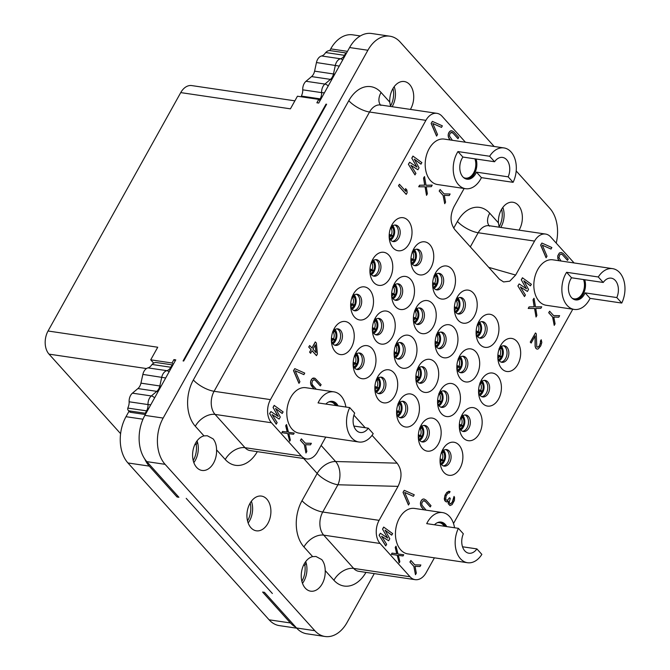 <?xml version="1.0" encoding="UTF-8"?>
<svg xmlns="http://www.w3.org/2000/svg" width="670" height="670" viewBox="0 0 670 670"><rect width="100%" height="100%" fill="white"/><g stroke="black" fill="none" stroke-linecap="round" stroke-linejoin="round"><path stroke-width="1" d="M390.451 106.162A17.546 11.851 98.4 0 0 390.602 105.894A17.546 11.851 98.4 0 0 392.997 88.474M499.108 226.887A17.546 11.851 98.4 0 0 499.251 226.628A17.546 11.851 98.4 0 0 501.646 209.199M301.333 96.807A4.179 2.688 -42 0 1 301.441 96.095L301.818 94.998A8.358 5.645 98.4 0 0 302.731 89.83A8.358 5.645 -81.6 0 1 306.006 81.279L311.575 76.589A8.358 5.645 98.4 0 0 314.59 71.146L316.449 62.536A8.358 5.645 -81.6 0 1 321.6 55.97A8.358 5.645 98.4 0 0 324.984 53.491L325.729 52.553A4.179 2.688 -42 0 1 329.975 50.585L345.821 52.93A5.017 1.801 29.1 0 1 346.524 53.072M329.782 50.568L330.72 48.877A33.416 22.579 -81.6 0 1 352.722 34.832L360.309 35.954M319.992 100.743L318.769 99.386L297.438 96.229L290.428 108.833L180.741 92.602A16.708 11.29 -81.6 0 1 191.746 85.584L294.875 100.835M175.163 360.946L173.94 359.581L175.766 359.857L144.871 415.366A33.416 22.579 98.4 0 0 146.814 461.63L178.898 497.274L177.073 497.006L177.676 495.917M173.94 359.581L172.048 362.989L173.27 364.346M120.6 433.666L49.027 354.137A16.708 11.29 -81.6 0 1 48.047 331.005L157.735 347.236L150.717 359.832L172.048 362.989M48.047 331.005L180.741 92.602M318.769 99.386L316.868 102.786L318.702 103.063L349.598 47.545L367.88 50.25L163.153 418.072A33.416 22.579 98.4 0 0 165.096 464.327L314.808 630.688A33.416 22.579 98.4 0 0 325.084 636.5A33.416 22.579 98.4 0 0 347.085 622.455L374.27 573.612M326.014 104.143L326.617 104.235L183.689 361.029L183.077 360.937L326.014 104.143L326.416 104.595M295.822 627.187A33.416 22.579 -81.6 0 1 290.428 622.958L262.623 592.062L264.449 592.339L296.534 627.983A33.416 22.579 98.4 0 0 306.81 633.795L325.084 636.5M494.159 146.47L400.149 42.017A33.416 22.579 98.4 0 0 389.881 36.205L371.599 33.5A33.416 22.579 98.4 0 0 349.598 47.545M305.704 561.594A17.546 11.851 -81.6 0 1 302.488 583.336M251.376 501.227A17.546 11.851 -81.6 0 1 248.16 522.969M197.055 440.86A17.546 11.851 -81.6 0 1 193.839 462.61M502.843 207.39A17.546 11.851 -81.6 0 1 500.775 227.431M394.195 86.665A17.546 11.851 -81.6 0 1 392.126 106.706M556.234 243.118A33.416 22.579 98.4 0 0 549.869 208.37L516.202 170.967M389.881 36.205A33.416 22.579 98.4 0 0 367.88 50.25M325.21 570.58A17.546 11.851 -81.6 0 1 310.671 591.174A17.546 11.851 -81.6 0 1 305.277 588.118A17.546 11.851 -81.6 0 1 301.91 569.977A17.546 11.851 -81.6 0 1 312.639 556.611L315.972 556.485L321.759 559.592C324.004 562.381 325.159 566.041 325.21 570.58L333.894 580.237A33.416 22.579 -81.6 0 0 365.954 572.381M499.2 227.197L498.405 222.85A17.546 11.851 -81.6 0 1 512.944 202.265A17.546 11.851 -81.6 0 1 518.337 205.313A17.546 11.851 -81.6 0 1 519.049 230.137M390.551 106.471L389.756 102.125A17.546 11.851 -81.6 0 1 404.295 81.531A17.546 11.851 -81.6 0 1 409.688 84.588A17.546 11.851 -81.6 0 1 410.4 109.411M196.62 467.392A17.546 11.851 -81.6 0 1 193.261 449.252A17.546 11.851 -81.6 0 1 203.982 435.885L207.323 435.76L213.11 438.867C215.355 441.647 216.502 445.316 216.561 449.855A17.546 11.851 -81.6 0 1 202.013 470.441A17.546 11.851 -81.6 0 1 196.62 467.392M266.869 499.15A17.546 11.851 -81.6 0 1 269.608 519.501A17.546 11.851 -81.6 0 1 256.342 530.808A17.546 11.851 -81.6 0 1 250.948 527.759A17.546 11.851 -81.6 0 1 248.21 507.399A17.546 11.851 -81.6 0 1 261.476 496.093A17.546 11.851 -81.6 0 1 266.869 499.15M177.073 497.006L149.268 466.111A33.416 22.579 -81.6 0 1 144.754 458.967M193.211 460.533A17.546 11.851 98.4 0 0 193.463 460.097A17.546 11.851 98.4 0 0 196.218 444.562L197.499 442.259M301.86 581.259A17.546 11.851 98.4 0 0 302.111 580.823A17.546 11.851 98.4 0 0 304.875 565.287L306.073 563.135A16.708 11.29 98.4 0 0 305.528 561.829M306.525 564.559A16.708 11.29 98.4 0 0 306.073 563.135M247.532 520.892A17.546 11.851 98.4 0 0 247.783 520.456A17.546 11.851 98.4 0 0 250.178 503.036M296.709 628.184L279.373 625.621A33.416 22.579 -81.6 0 1 269.097 619.809L127.936 462.953A33.416 22.579 -81.6 0 1 125.993 416.698L129.042 411.229M150.717 359.832L153.69 363.132M418.993 307.932A8.358 5.645 98.4 0 1 420.668 309.138A8.358 5.645 -81.6 0 1 422.167 318.183A8.358 5.645 -81.6 0 1 416.581 324.238M414.764 310.905A8.358 5.645 98.4 0 1 419.931 307.949A8.358 5.645 98.4 0 1 422.494 309.406A8.358 5.645 -81.6 0 1 423.8 319.096A8.358 5.645 -81.6 0 1 417.485 324.481A8.358 5.645 -81.6 0 1 414.914 323.032A8.358 5.645 98.4 0 1 413.39 320.159M432.376 303.493A16.708 11.29 98.4 0 0 415.542 308.987A16.708 11.29 98.4 0 0 413.583 322.22A16.708 11.29 98.4 0 0 417.217 330.746A16.708 11.29 98.4 0 0 433.356 326.625A16.708 11.29 98.4 0 0 432.376 303.493M574.081 262.95L550.69 236.962A16.708 11.29 98.4 0 0 545.556 234.056A16.708 11.29 98.4 0 0 534.551 241.083L515.64 275.06L509.728 281.191L503.589 281.936L499.46 279.256L454.972 229.818C450.089 223.252 449.779 215.514 454.042 206.611L464.134 188.479M358.576 571.284L358.802 571.317A16.708 11.29 -81.6 0 1 353.659 568.411L323.719 535.146A16.708 11.29 -81.6 0 1 322.747 512.014L337.915 484.77A16.708 10.586 91.5 0 0 335.603 461.521L397.092 463.163C401.975 469.737 402.285 477.467 398.022 486.37L379.111 520.347A16.708 11.29 98.4 0 0 380.083 543.479L410.023 576.753A16.708 11.29 98.4 0 0 415.166 579.659A16.708 11.29 98.4 0 0 426.162 572.632L434.403 557.825M453.506 523.513L572.783 309.213M397.092 463.163L372.051 435.341M365.2 427.728L353.919 415.182M465.424 142.224L442.041 116.237A16.708 11.29 98.4 0 0 436.899 113.331A16.708 11.29 98.4 0 0 425.902 120.349L270.462 399.622A16.708 11.29 98.4 0 0 271.434 422.753L301.374 456.027A16.708 11.29 98.4 0 0 306.517 458.933A16.708 11.29 98.4 0 0 317.513 451.907L325.754 437.1M350.402 324.414A16.708 11.29 98.4 0 0 333.568 329.9A16.708 11.29 98.4 0 0 331.608 343.141A16.708 11.29 98.4 0 0 335.234 351.658A16.708 11.29 98.4 0 0 351.373 347.537A16.708 11.29 98.4 0 0 350.402 324.414M369.664 289.809A16.708 11.29 98.4 0 0 352.822 295.294A16.708 11.29 98.4 0 0 350.862 308.535A16.708 11.29 98.4 0 0 354.497 317.052A16.708 11.29 98.4 0 0 370.636 312.94A16.708 11.29 98.4 0 0 369.664 289.809M388.918 255.203A16.708 11.29 98.4 0 0 372.084 260.697A16.708 11.29 98.4 0 0 370.125 273.93A16.708 11.29 98.4 0 0 373.751 282.447A16.708 11.29 98.4 0 0 389.89 278.335A16.708 11.29 98.4 0 0 388.918 255.203M408.181 220.606A16.708 11.29 98.4 0 0 391.347 226.091A16.708 11.29 98.4 0 0 389.387 239.332A16.708 11.29 98.4 0 0 393.014 247.85A16.708 11.29 98.4 0 0 409.152 243.729A16.708 11.29 98.4 0 0 408.181 220.606M372.135 348.559A16.708 11.29 98.4 0 0 355.293 354.045A16.708 11.29 98.4 0 0 353.333 367.286A16.708 11.29 98.4 0 0 356.968 375.803A16.708 11.29 98.4 0 0 373.106 371.683A16.708 11.29 98.4 0 0 372.135 348.559M391.389 313.954A16.708 11.29 98.4 0 0 374.555 319.439A16.708 11.29 98.4 0 0 372.595 332.68A16.708 11.29 98.4 0 0 376.222 341.197A16.708 11.29 98.4 0 0 392.36 337.085A16.708 11.29 98.4 0 0 391.389 313.954M410.651 279.348A16.708 11.29 98.4 0 0 393.818 284.842A16.708 11.29 98.4 0 0 391.858 298.075A16.708 11.29 98.4 0 0 395.484 306.6A16.708 11.29 98.4 0 0 411.623 302.48A16.708 11.29 98.4 0 0 410.651 279.348M429.906 244.751A16.708 11.29 98.4 0 0 413.072 250.237A16.708 11.29 98.4 0 0 411.112 263.478A16.708 11.29 98.4 0 0 414.747 271.995A16.708 11.29 98.4 0 0 430.885 267.874A16.708 11.29 98.4 0 0 429.906 244.751M393.859 372.704A16.708 11.29 98.4 0 0 377.026 378.19A16.708 11.29 98.4 0 0 375.066 391.431A16.708 11.29 98.4 0 0 378.692 399.948A16.708 11.29 98.4 0 0 394.831 395.828A16.708 11.29 98.4 0 0 393.859 372.704M413.122 338.099A16.708 11.29 98.4 0 0 396.288 343.593A16.708 11.29 98.4 0 0 394.328 356.825A16.708 11.29 98.4 0 0 397.955 365.343A16.708 11.29 98.4 0 0 414.094 361.231A16.708 11.29 98.4 0 0 413.122 338.099M451.639 268.896A16.708 11.29 98.4 0 0 434.805 274.382A16.708 11.29 98.4 0 0 432.845 287.623A16.708 11.29 98.4 0 0 436.471 296.14A16.708 11.29 98.4 0 0 452.61 292.019A16.708 11.29 98.4 0 0 451.639 268.896M415.593 396.849A16.708 11.29 98.4 0 0 398.759 402.335A16.708 11.29 98.4 0 0 396.799 415.576A16.708 11.29 98.4 0 0 400.425 424.093A16.708 11.29 98.4 0 0 416.564 419.973A16.708 11.29 98.4 0 0 415.593 396.849M434.847 362.244A16.708 11.29 98.4 0 0 418.013 367.738A16.708 11.29 98.4 0 0 416.053 380.97A16.708 11.29 98.4 0 0 419.688 389.488A16.708 11.29 98.4 0 0 435.827 385.376A16.708 11.29 98.4 0 0 434.847 362.244M454.109 327.638A16.708 11.29 98.4 0 0 437.276 333.132A16.708 11.29 98.4 0 0 435.316 346.373A16.708 11.29 98.4 0 0 438.942 354.891A16.708 11.29 98.4 0 0 455.081 350.77A16.708 11.29 98.4 0 0 454.109 327.638M473.372 293.041A16.708 11.29 98.4 0 0 456.53 298.527A16.708 11.29 98.4 0 0 454.578 311.768A16.708 11.29 98.4 0 0 458.205 320.285A16.708 11.29 98.4 0 0 474.343 316.165A16.708 11.29 98.4 0 0 473.372 293.041M437.317 420.995A16.708 11.29 98.4 0 0 420.484 426.48A16.708 11.29 98.4 0 0 418.524 439.721A16.708 11.29 98.4 0 0 422.159 448.238A16.708 11.29 98.4 0 0 438.297 444.118A16.708 11.29 98.4 0 0 437.317 420.995M456.58 386.389A16.708 11.29 98.4 0 0 439.746 391.883A16.708 11.29 98.4 0 0 437.786 405.116A16.708 11.29 98.4 0 0 441.413 413.633A16.708 11.29 98.4 0 0 457.551 409.521A16.708 11.29 98.4 0 0 456.58 386.389M475.842 351.784A16.708 11.29 98.4 0 0 459 357.278A16.708 11.29 98.4 0 0 457.049 370.518A16.708 11.29 98.4 0 0 460.675 379.036A16.708 11.29 98.4 0 0 476.814 374.915A16.708 11.29 98.4 0 0 475.842 351.784M495.096 317.186A16.708 11.29 98.4 0 0 478.263 322.672A16.708 11.29 98.4 0 0 476.303 335.913A16.708 11.29 98.4 0 0 479.938 344.43A16.708 11.29 98.4 0 0 496.076 340.31A16.708 11.29 98.4 0 0 495.096 317.186M459.05 445.14A16.708 11.29 98.4 0 0 442.217 450.625A16.708 11.29 98.4 0 0 440.257 463.866A16.708 11.29 98.4 0 0 443.883 472.383A16.708 11.29 98.4 0 0 460.022 468.263A16.708 11.29 98.4 0 0 459.05 445.14M478.313 410.534A16.708 11.29 98.4 0 0 461.471 416.028A16.708 11.29 98.4 0 0 459.519 429.261A16.708 11.29 98.4 0 0 463.146 437.778A16.708 11.29 98.4 0 0 479.284 433.666A16.708 11.29 98.4 0 0 478.313 410.534M497.567 375.929A16.708 11.29 98.4 0 0 480.733 381.423A16.708 11.29 98.4 0 0 478.774 394.663A16.708 11.29 98.4 0 0 482.408 403.181A16.708 11.29 98.4 0 0 498.547 399.06A16.708 11.29 98.4 0 0 497.567 375.929M516.83 341.332A16.708 11.29 98.4 0 0 499.996 346.817A16.708 11.29 98.4 0 0 498.036 360.058A16.708 11.29 98.4 0 0 501.663 368.575A16.708 11.29 98.4 0 0 517.801 364.455A16.708 11.29 98.4 0 0 516.83 341.332M561.041 261.024L558.964 257.724L559.718 254.927L561.008 254.039L562.373 254.684L567.457 260.328L568.26 259.123L563.177 253.478L561.36 252.456L559.467 252.992L557.875 255.856L557.951 258.587L559.014 260.722M561.36 252.456L559.35 252.975L557.758 255.84L557.825 258.561L558.889 260.705M541.896 243.051L540.631 245.078L546.058 257.724L547.03 256.208L542.306 245.17L551.016 249.056L551.862 247.523L541.896 243.051L540.757 245.094L546.176 257.741M542.323 245.212L551.016 249.056M523.856 280.939L530.422 285.822L531.394 284.306L522.433 277.774L521.294 279.817L526.327 288.678M521.294 279.817L526.511 288.795L519.141 283.921L517.885 285.948L524.451 296.55L525.422 295.034L520.381 286.944L527.416 291.458L528.546 289.415L523.789 280.814L530.539 285.839M520.439 287.045L527.416 291.458M534.015 298.242L533.044 299.758L534.166 306.793L529.066 306.91L528.211 308.443L534.677 308.493L536.034 317.019L536.888 315.486L535.766 308.451L540.866 308.334L541.72 306.801L535.531 306.96L534.015 298.242L533.169 299.775L534.292 306.81L529.183 306.927L528.329 308.46M534.559 308.493L536.034 317.019M541.72 306.801L535.531 306.935M559.626 315.679L553.571 315.562L549.651 311.207L548.797 312.739L552.733 317.111L554.224 325.385L555.078 323.853L553.814 317.069L558.772 317.212L559.626 315.679L553.579 315.578M549.651 311.207L548.68 312.722L552.608 317.086L554.224 325.385M535.481 332.94L530.238 342.119L531.176 343.048L535.163 335.896L535.213 346.281L535.933 348.325L537.055 349.162L538.278 348.869L540.757 345.837L541.829 342.479L541.234 339.749L539.518 345.695L537.884 347.194L536.779 346.792L536.293 333.853L535.481 332.94L530.364 342.135L531.176 343.048M535.037 336.114L535.087 346.264L535.807 348.308L537.055 349.162M541.234 339.749L540.397 341.005L540.506 343.191L539.392 345.678L538.521 346.767L537.097 347.144M452.384 140.29L449.453 136.043L449.763 134.067L450.835 132.61L452.87 133.012L457.945 138.648L458.749 137.442L453.674 131.797L451.856 130.776L449.846 131.303L448.247 134.159L448.322 136.889L450.206 139.971M432.385 121.379L431.128 123.406L436.555 136.043L437.527 134.528L432.803 123.489L441.505 127.375L442.359 125.843L432.385 121.379L431.245 123.422L436.673 136.06M432.82 123.531L441.505 127.375M414.353 159.259L420.911 164.142L421.891 162.626L412.929 156.093L411.79 158.137L416.824 166.998M411.79 158.137L417 167.123L409.638 162.249L408.382 164.267L414.939 174.87L415.919 173.354L410.869 165.272L417.904 169.778L419.043 167.734L414.286 159.142L421.036 164.158M410.936 165.373L417.904 169.778M424.512 176.57L423.541 178.086L424.663 185.121L419.554 185.238L418.708 186.771L425.174 186.813L426.522 195.339L427.376 193.806L426.254 186.771L431.363 186.654L432.209 185.121L426.028 185.28L424.512 176.57L423.658 178.103L424.78 185.138L419.68 185.255L418.825 186.788M425.056 186.813L426.522 195.339M432.209 185.121L426.028 185.255M450.123 193.999L444.076 193.898L440.148 189.526L439.168 191.042L443.105 195.414L444.721 203.705L445.567 202.173L444.302 195.389L449.269 195.531L450.123 193.999L444.059 193.881M399.454 184.275L398.483 185.791L406.179 194.342L407.151 192.834L406.858 190.029L405.551 188.572L405.844 191.377L399.454 184.275L398.6 185.808L406.296 194.367M405.551 188.572L405.71 191.226M426.095 510.146L421.983 505.255L421.732 503.321L423.097 500.867L425.132 501.26L430.207 506.905L431.011 505.699L425.936 500.055L424.001 499.008L422.887 499.1L421.371 500.39L420.383 503.597L421.011 506.277L423.909 509.828M404.27 490.314L403.013 492.341L408.432 504.979L409.412 503.463L404.688 492.425L413.39 496.311L414.244 494.778L404.27 490.314L403.131 492.358L408.558 504.996M404.705 492.467L413.39 496.311M385.099 530.238L391.657 535.121L392.637 533.605L383.675 527.072L382.536 529.116L387.57 537.976M382.536 529.116L387.746 538.102L380.384 533.228L379.128 535.246L385.685 545.849L386.665 544.333L381.615 536.251L388.65 540.757L389.789 538.714L385.032 530.121L391.783 535.137M381.682 536.352L388.65 540.757M396.02 546.184L395.216 547.39L396.732 553.713L392.025 553.119L391.347 554.341L397.209 555.237L399.169 562.917L399.848 561.686L398.332 555.371L403.038 555.966L403.717 554.743L398.014 554.031L396.02 546.184L395.334 547.407L396.858 553.73L392.151 553.135L391.464 554.358L397.335 555.254L399.169 562.917M403.717 554.743L398.014 554.023M420.869 564.978L414.822 564.877L410.894 560.505L409.914 562.021L413.851 566.393L415.467 574.684L416.313 573.152L415.048 566.368L420.015 566.51L420.869 564.978L414.805 564.86M449.444 491.319L446.898 492.324L445.031 495.205L444.285 498.924L444.838 500.783L446.413 502.006L448.23 501.127L448.364 503.748L449.997 505.574L452.116 504.619L454.394 500.532L454.545 497.4L454.034 496.411L452.887 501.336L450.684 503.857L449.913 503.823L449.21 502.215L450.265 498.421L449.612 497.693L447.267 500.473L445.676 499.527L446.111 495.875L447.836 493.254L449.369 492.885L450.081 491.604L448.674 491.278L446.287 493.179L444.746 496.428L444.612 500.004L446.413 502.006M448.104 501.235L448.238 503.731L449.997 505.574M454.034 496.411L452.191 502.341L451.32 503.438L449.897 503.806M449.612 497.693L447.158 500.448M448.875 492.777L449.369 492.885M313.87 379.622L315.243 380.267L320.327 385.912L321.131 384.697L315.118 378.349L312.22 378.558L310.629 381.414L310.704 384.144L314.113 388.927M294.767 368.634L293.502 370.661L298.929 383.299L299.909 381.791L295.177 370.745L303.887 374.639L304.741 373.106L294.767 368.634L293.628 370.678L299.055 383.324M295.194 370.795L303.887 374.639M275.596 408.566L282.154 413.44L283.125 411.924L274.172 405.4L273.033 407.444L278.067 416.305M273.033 407.444L278.243 416.422L270.881 411.548L269.616 413.574L276.182 424.169L277.154 422.653L272.112 414.571L279.147 419.077L280.286 417.033L275.529 408.44L282.279 413.457M272.179 414.671L279.147 419.077M286.509 424.504L285.705 425.718L287.229 432.033L282.522 431.438L281.844 432.661L287.706 433.557L289.666 441.237L290.345 440.014L288.82 433.691L293.527 434.286L294.214 433.063L288.51 432.351L286.509 424.504L285.83 425.735L287.346 432.05L282.648 431.455L281.961 432.678L287.824 433.574L289.666 441.237M294.214 433.063L288.51 432.343M311.357 443.297L305.319 443.197L301.383 438.833L300.411 440.341L304.339 444.713L305.956 453.004L306.81 451.471L305.545 444.696L310.512 444.83L311.357 443.297L305.302 443.18M312.078 350.787L316.424 355.611L317.396 354.095L316.382 343.048L315.277 341.935L311.91 347.998M315.403 341.96L311.986 348.09L309.699 345.536L308.719 347.052L311.014 349.598L309.59 352.152L310.578 353.249L312.12 350.712L316.541 355.628M503.974 147.928L444.26 139.092A22.973 15.519 98.4 0 0 429.135 148.748A22.973 15.519 98.4 0 0 437.535 184.543L465.566 188.697A22.973 15.519 98.4 0 0 480.692 179.032A22.973 15.519 98.4 0 0 481.42 177.642L513.103 182.324A22.973 15.519 98.4 0 0 503.974 147.928A22.973 15.519 98.4 0 0 489.636 156.252L494.577 161.746A13.367 9.028 98.4 0 1 502.567 157.433A13.367 9.028 98.4 0 1 508.161 176.838L513.103 182.324M612.623 268.653L552.909 259.818A22.973 15.519 98.4 0 0 537.784 269.474A22.973 15.519 98.4 0 0 546.184 305.277L574.215 309.423A22.973 15.519 98.4 0 0 589.34 299.766A22.973 15.519 98.4 0 0 590.069 298.368L621.752 303.058A22.973 15.519 98.4 0 0 612.623 268.653A22.973 15.519 98.4 0 0 598.293 276.978L603.235 282.472A13.367 9.028 98.4 0 1 611.216 278.159A13.367 9.028 98.4 0 1 616.81 297.564L621.752 303.058M345.879 407.025A22.973 15.519 98.4 0 0 333.911 391.858L305.88 387.712A22.973 15.519 98.4 0 0 290.755 397.369A22.973 15.519 98.4 0 0 299.155 433.163L358.869 441.999A22.973 15.519 98.4 0 0 373.207 433.674L368.266 428.18A13.367 9.028 98.4 0 1 360.276 432.493A13.367 9.028 98.4 0 1 354.681 413.089L349.74 407.603A22.973 15.519 98.4 0 0 358.869 441.999M454.536 527.759A22.973 15.519 98.4 0 0 442.56 512.583L414.529 508.438A22.973 15.519 98.4 0 0 399.404 518.094A22.973 15.519 98.4 0 0 407.804 553.897L467.518 562.725A22.973 15.519 98.4 0 0 481.856 554.4L476.914 548.906A13.367 9.028 98.4 0 1 468.925 553.227A13.367 9.028 98.4 0 1 463.339 533.814L458.389 528.329A22.973 15.519 98.4 0 0 467.518 562.725M398.022 486.37L337.915 484.77A16.708 6.013 29.1 0 1 317.17 473.456A16.708 10.754 138 0 1 335.603 461.521L321.123 445.433M331.416 341.072A8.358 5.645 98.4 0 0 332.931 343.945A8.358 5.645 -81.6 0 0 335.503 345.393A8.358 5.645 -81.6 0 0 341.817 340.017A8.358 5.645 -81.6 0 0 340.519 330.318A8.358 5.645 98.4 0 0 337.948 328.87A8.358 5.645 98.4 0 0 332.781 331.826M337.018 328.844A8.358 5.645 98.4 0 1 338.685 330.05A8.358 5.645 -81.6 0 1 340.184 339.095A8.358 5.645 -81.6 0 1 334.606 345.151M378.006 318.384A8.358 5.645 98.4 0 1 379.681 319.59A8.358 5.645 -81.6 0 1 381.18 328.635A8.358 5.645 -81.6 0 1 375.594 334.69M373.768 321.366A8.358 5.645 98.4 0 1 378.935 318.409A8.358 5.645 98.4 0 1 381.506 319.866A8.358 5.645 -81.6 0 1 382.813 329.556A8.358 5.645 -81.6 0 1 376.49 334.941A8.358 5.645 -81.6 0 1 373.927 333.484A8.358 5.645 98.4 0 1 372.403 330.611M358.752 352.99A8.358 5.645 98.4 0 1 360.418 354.196A8.358 5.645 -81.6 0 1 361.917 363.241A8.358 5.645 -81.6 0 1 356.331 369.296M354.514 355.971A8.358 5.645 98.4 0 1 359.681 353.015A8.358 5.645 98.4 0 1 362.244 354.464A8.358 5.645 -81.6 0 1 363.55 364.162A8.358 5.645 -81.6 0 1 357.236 369.538A8.358 5.645 -81.6 0 1 354.665 368.09A8.358 5.645 98.4 0 1 353.14 365.217M399.739 342.529A8.358 5.645 98.4 0 1 401.405 343.735A8.358 5.645 -81.6 0 1 402.904 352.78A8.358 5.645 -81.6 0 1 397.327 358.835M395.501 345.511A8.358 5.645 98.4 0 1 400.668 342.554A8.358 5.645 98.4 0 1 403.24 344.012A8.358 5.645 -81.6 0 1 404.538 353.701A8.358 5.645 -81.6 0 1 398.223 359.087A8.358 5.645 -81.6 0 1 395.652 357.629A8.358 5.645 98.4 0 1 394.136 354.757M402.209 401.28A8.358 5.645 98.4 0 1 403.876 402.486A8.358 5.645 -81.6 0 1 405.375 411.531A8.358 5.645 -81.6 0 1 399.797 417.586M397.972 404.261A8.358 5.645 98.4 0 1 403.139 401.305A8.358 5.645 98.4 0 1 405.71 402.754A8.358 5.645 -81.6 0 1 407.008 412.452A8.358 5.645 -81.6 0 1 400.694 417.829A8.358 5.645 -81.6 0 1 398.122 416.38A8.358 5.645 98.4 0 1 396.607 413.507M421.464 366.674A8.358 5.645 98.4 0 1 423.139 367.88A8.358 5.645 -81.6 0 1 424.638 376.925A8.358 5.645 -81.6 0 1 419.052 382.98M417.234 369.656A8.358 5.645 98.4 0 1 422.401 366.699A8.358 5.645 98.4 0 1 424.964 368.157A8.358 5.645 -81.6 0 1 426.271 377.847A8.358 5.645 -81.6 0 1 419.956 383.232A8.358 5.645 -81.6 0 1 417.385 381.774A8.358 5.645 98.4 0 1 415.861 378.902M423.934 425.425A8.358 5.645 98.4 0 1 425.609 426.631A8.358 5.645 -81.6 0 1 427.108 435.676A8.358 5.645 -81.6 0 1 421.522 441.731M419.705 428.406A8.358 5.645 98.4 0 1 424.872 425.45A8.358 5.645 98.4 0 1 427.435 426.899A8.358 5.645 -81.6 0 1 428.741 436.597A8.358 5.645 -81.6 0 1 422.427 441.974A8.358 5.645 -81.6 0 1 419.856 440.525A8.358 5.645 98.4 0 1 418.331 437.652M443.197 390.819A8.358 5.645 98.4 0 1 444.872 392.025A8.358 5.645 -81.6 0 1 446.371 401.07A8.358 5.645 -81.6 0 1 440.785 407.125M438.959 393.801A8.358 5.645 98.4 0 1 444.126 390.845A8.358 5.645 98.4 0 1 446.697 392.302A8.358 5.645 -81.6 0 1 448.004 401.992A8.358 5.645 -81.6 0 1 441.681 407.377A8.358 5.645 -81.6 0 1 439.11 405.92A8.358 5.645 98.4 0 1 437.594 403.047M464.93 414.965A8.358 5.645 98.4 0 1 466.596 416.171A8.358 5.645 -81.6 0 1 468.095 425.216A8.358 5.645 -81.6 0 1 462.518 431.271M460.692 417.946A8.358 5.645 98.4 0 1 465.859 414.99A8.358 5.645 98.4 0 1 468.422 416.447A8.358 5.645 -81.6 0 1 469.729 426.137A8.358 5.645 -81.6 0 1 463.414 431.522A8.358 5.645 -81.6 0 1 460.843 430.065A8.358 5.645 98.4 0 1 459.327 427.192M462.459 356.222A8.358 5.645 98.4 0 1 464.126 357.428A8.358 5.645 -81.6 0 1 465.625 366.473A8.358 5.645 -81.6 0 1 460.047 372.528M458.221 359.204A8.358 5.645 98.4 0 1 463.389 356.247A8.358 5.645 98.4 0 1 465.952 357.696A8.358 5.645 -81.6 0 1 467.258 367.394A8.358 5.645 -81.6 0 1 460.943 372.771A8.358 5.645 -81.6 0 1 458.372 371.322A8.358 5.645 98.4 0 1 456.856 368.45M484.184 380.367A8.358 5.645 98.4 0 1 485.859 381.573A8.358 5.645 -81.6 0 1 487.358 390.618A8.358 5.645 -81.6 0 1 481.772 396.673M479.955 383.349A8.358 5.645 98.4 0 1 485.114 380.392A8.358 5.645 98.4 0 1 487.685 381.841A8.358 5.645 -81.6 0 1 488.991 391.54A8.358 5.645 -81.6 0 1 482.668 396.916A8.358 5.645 -81.6 0 1 480.105 395.467A8.358 5.645 98.4 0 1 478.581 392.595M503.446 345.762A8.358 5.645 98.4 0 1 505.113 346.968A8.358 5.645 -81.6 0 1 506.62 356.013A8.358 5.645 -81.6 0 1 501.034 362.068M499.209 348.743A8.358 5.645 98.4 0 1 504.376 345.787A8.358 5.645 98.4 0 1 506.947 347.236A8.358 5.645 -81.6 0 1 508.245 356.934A8.358 5.645 -81.6 0 1 501.931 362.319A8.358 5.645 -81.6 0 1 499.359 360.862A8.358 5.645 98.4 0 1 497.844 357.989M481.713 321.617A8.358 5.645 98.4 0 1 483.388 322.823A8.358 5.645 -81.6 0 1 484.887 331.868A8.358 5.645 -81.6 0 1 479.301 337.923M477.484 324.598A8.358 5.645 98.4 0 1 482.643 321.642A8.358 5.645 98.4 0 1 485.214 323.091A8.358 5.645 -81.6 0 1 486.52 332.789A8.358 5.645 -81.6 0 1 480.197 338.174A8.358 5.645 -81.6 0 1 477.635 336.717A8.358 5.645 98.4 0 1 476.11 333.844M440.726 332.077A8.358 5.645 98.4 0 1 442.401 333.283A8.358 5.645 -81.6 0 1 443.9 342.328A8.358 5.645 -81.6 0 1 438.314 348.383M436.488 335.05A8.358 5.645 98.4 0 1 441.656 332.102A8.358 5.645 98.4 0 1 444.227 333.551A8.358 5.645 -81.6 0 1 445.533 343.249A8.358 5.645 -81.6 0 1 439.21 348.626A8.358 5.645 -81.6 0 1 436.639 347.177A8.358 5.645 98.4 0 1 435.123 344.305M438.255 273.327A8.358 5.645 98.4 0 1 439.93 274.533A8.358 5.645 -81.6 0 1 441.43 283.578A8.358 5.645 -81.6 0 1 435.843 289.633M434.018 276.308A8.358 5.645 98.4 0 1 439.185 273.352A8.358 5.645 98.4 0 1 441.756 274.8A8.358 5.645 -81.6 0 1 443.063 284.499A8.358 5.645 -81.6 0 1 436.74 289.884A8.358 5.645 -81.6 0 1 434.168 288.427A8.358 5.645 98.4 0 1 432.653 285.554M445.667 449.57A8.358 5.645 98.4 0 1 447.342 450.776A8.358 5.645 -81.6 0 1 448.841 459.821A8.358 5.645 -81.6 0 1 443.255 465.876M441.43 452.552A8.358 5.645 98.4 0 1 446.597 449.595A8.358 5.645 98.4 0 1 449.168 451.044A8.358 5.645 -81.6 0 1 450.475 460.742A8.358 5.645 -81.6 0 1 444.151 466.127A8.358 5.645 -81.6 0 1 441.58 464.67A8.358 5.645 98.4 0 1 440.064 461.798M394.798 225.036A8.358 5.645 98.4 0 1 396.464 226.242A8.358 5.645 -81.6 0 1 397.963 235.287A8.358 5.645 -81.6 0 1 392.385 241.342M390.56 228.018A8.358 5.645 98.4 0 1 395.727 225.061A8.358 5.645 98.4 0 1 398.298 226.51A8.358 5.645 -81.6 0 1 399.596 236.209A8.358 5.645 -81.6 0 1 393.282 241.585A8.358 5.645 -81.6 0 1 390.71 240.136A8.358 5.645 98.4 0 1 389.195 237.264M416.522 249.181A8.358 5.645 98.4 0 1 418.197 250.387A8.358 5.645 -81.6 0 1 419.696 259.432A8.358 5.645 -81.6 0 1 414.11 265.488M412.293 252.163A8.358 5.645 98.4 0 1 417.46 249.207A8.358 5.645 98.4 0 1 420.023 250.655A8.358 5.645 -81.6 0 1 421.329 260.354A8.358 5.645 -81.6 0 1 415.015 265.73A8.358 5.645 -81.6 0 1 412.444 264.281A8.358 5.645 98.4 0 1 410.919 261.409M350.67 306.466A8.358 5.645 98.4 0 0 352.194 309.339A8.358 5.645 -81.6 0 0 354.765 310.796A8.358 5.645 -81.6 0 0 361.08 305.411A8.358 5.645 -81.6 0 0 359.773 295.721A8.358 5.645 98.4 0 0 357.21 294.264A8.358 5.645 98.4 0 0 352.043 297.22M356.281 294.239A8.358 5.645 98.4 0 1 357.947 295.445A8.358 5.645 -81.6 0 1 359.447 304.49A8.358 5.645 -81.6 0 1 353.861 310.545M369.932 271.869A8.358 5.645 98.4 0 0 371.456 274.742A8.358 5.645 -81.6 0 0 374.019 276.191A8.358 5.645 -81.6 0 0 380.342 270.806A8.358 5.645 -81.6 0 0 379.036 261.116A8.358 5.645 98.4 0 0 376.465 259.659A8.358 5.645 98.4 0 0 371.297 262.615M375.535 259.642A8.358 5.645 98.4 0 1 377.21 260.848A8.358 5.645 -81.6 0 1 378.709 269.893A8.358 5.645 -81.6 0 1 373.123 275.948M397.268 283.787A8.358 5.645 98.4 0 1 398.935 284.993A8.358 5.645 -81.6 0 1 400.434 294.038A8.358 5.645 -81.6 0 1 394.856 300.093M393.03 286.76A8.358 5.645 98.4 0 1 398.198 283.804A8.358 5.645 98.4 0 1 400.769 285.261A8.358 5.645 -81.6 0 1 402.067 294.951A8.358 5.645 -81.6 0 1 395.752 300.336A8.358 5.645 -81.6 0 1 393.181 298.887A8.358 5.645 98.4 0 1 391.665 296.014M374.873 389.362A8.358 5.645 98.4 0 0 376.398 392.235A8.358 5.645 -81.6 0 0 378.96 393.684A8.358 5.645 -81.6 0 0 385.284 388.307A8.358 5.645 -81.6 0 0 383.977 378.609A8.358 5.645 98.4 0 0 381.406 377.16A8.358 5.645 98.4 0 0 376.239 380.116M380.476 377.135A8.358 5.645 98.4 0 1 382.151 378.341A8.358 5.645 -81.6 0 1 383.65 387.386A8.358 5.645 -81.6 0 1 378.064 393.441M376.113 391.9A7.521 5.084 -81.6 0 0 378.969 389.312L378.776 389.714A8.358 5.645 -81.6 0 1 376.381 392.218M374.865 387.411L378.324 388.6A6.265 4.229 -81.6 0 1 375.46 390.861M376.264 379.84L377.93 379.362A6.265 4.229 98.4 0 0 377.235 378.852M377.93 379.362L378.257 377.562M380.359 382.403L380.309 382.059A8.358 5.645 98.4 0 0 378.709 378.064L378.935 378.818A7.521 5.084 98.4 0 1 380.359 382.403A7.521 5.084 98.4 0 1 379.471 388.357A7.521 5.084 98.4 0 1 379.346 388.634L378.617 388.927M379.17 388.994A8.358 5.645 98.4 0 0 379.329 388.675L379.471 388.357M374.915 386.431L378.701 387.922A6.265 4.229 98.4 0 0 378.357 379.84L376.088 380.568M378.357 379.84L378.935 378.818M379.346 388.634L378.701 387.922M378.969 389.312L378.324 388.6M454.386 309.699A8.358 5.645 98.4 0 0 455.901 312.572A8.358 5.645 -81.6 0 0 458.473 314.029A8.358 5.645 -81.6 0 0 464.787 308.644A8.358 5.645 -81.6 0 0 463.481 298.946A8.358 5.645 98.4 0 0 460.918 297.497A8.358 5.645 98.4 0 0 455.751 300.453M459.989 297.472A8.358 5.645 98.4 0 1 461.655 298.678A8.358 5.645 -81.6 0 1 463.154 307.723A8.358 5.645 -81.6 0 1 457.577 313.778M458.221 298.401L458.439 299.155A7.521 5.084 -81.6 0 1 459.863 302.74L459.813 302.396A8.358 5.645 -81.6 0 0 458.221 298.401L457.903 298.326M459.863 302.74A7.521 5.084 -81.6 0 1 458.983 308.703L458.833 309.012A8.358 5.645 -81.6 0 1 458.682 309.339L458.121 309.264M457.677 298.385A7.521 5.084 -81.6 0 1 458.012 298.678L457.769 297.899M455.776 300.177L457.443 299.708L458.012 298.678M455.592 300.905L457.87 300.177A6.265 4.229 -81.6 0 1 458.213 308.259L458.682 309.339M458.213 308.259L454.428 306.768M458.439 299.155L457.87 300.177M454.972 311.198A6.265 4.229 98.4 0 0 457.828 308.937L454.369 307.748M455.885 312.555A8.358 5.645 98.4 0 0 458.28 310.059L457.828 308.937M455.625 312.237A7.521 5.084 98.4 0 0 458.473 309.649M456.747 299.189A6.265 4.229 -81.6 0 1 457.443 299.708M562.373 254.684L567.574 260.345M561.602 254.165L562.499 254.701M561.008 254.039L561.728 254.181M522.558 277.79L521.419 279.834M517.885 285.948L524.568 296.567M519.141 283.921L518.01 285.964M449.453 139.142L450.324 139.988M448.749 138.02L449.578 139.159M448.322 136.889L448.875 138.045M448.121 135.34L448.448 136.906M448.247 134.159L448.247 135.357M448.657 132.953L448.372 134.176M449.109 132.141L448.774 132.978M449.846 131.303L449.235 132.157M450.625 130.843L449.964 131.32M451.856 130.776L450.751 130.868M452.87 133.012L458.071 138.665M452.099 132.484L452.987 133.029M451.505 132.367L452.225 132.501M413.055 156.118L411.916 158.162M408.382 164.267L415.065 174.887M409.638 162.249L408.499 164.292M443.105 195.414L444.721 203.705M439.168 191.042L443.222 195.431M440.148 189.526L439.294 191.059M421.723 507.391L424.035 509.845M421.011 506.277L421.84 507.408M420.584 505.138L421.137 506.294M420.383 503.597L420.71 505.163M420.517 502.416L420.509 503.614M420.919 501.21L420.634 502.433M421.371 500.39L421.036 501.227M422.108 499.552L421.497 500.415M422.887 499.1L422.226 499.569M424.118 499.033L423.013 499.117M425.132 501.26L430.333 506.922M424.361 500.741L425.257 501.277M423.767 500.616L424.487 500.758M383.801 527.097L382.662 529.141M379.128 535.246L385.811 545.866M380.384 533.228L379.245 535.271M413.851 566.393L415.467 574.684M409.914 562.021L413.968 566.41M410.894 560.505L410.04 562.038M311.835 386.397L314.238 388.943M311.131 385.284L311.96 386.414M310.704 384.144L311.248 385.3M310.503 382.595L310.821 384.161M310.629 381.414L310.62 382.62M311.031 380.217L310.746 381.439M311.491 379.396L311.156 380.233M312.22 378.558L311.609 379.413M313.007 378.106L312.346 378.575M314.238 378.031L313.125 378.123M315.243 380.267L320.444 385.928M314.481 379.739L315.369 380.284M316.299 389.253L312.639 385.191L311.835 383.299L312.597 380.51L314.599 379.756M274.29 405.417L273.151 407.46M269.616 413.574L276.308 424.185M270.881 411.548L269.742 413.591M304.339 444.713L305.956 453.004M300.411 440.341L304.465 444.729M301.383 438.833L300.537 440.366M309.59 352.152L310.696 353.266M311.014 349.598L309.716 352.177M308.719 347.052L311.14 349.623M309.699 345.536L308.845 347.068M315.386 344.841L316.089 352.638L312.974 349.179L315.386 344.841M315.285 345.025L315.955 352.487M481.42 177.642L476.479 172.148A13.367 9.028 98.4 0 1 475.775 173.572A13.367 9.028 98.4 0 1 466.973 179.192A13.367 9.028 98.4 0 1 462.082 158.363A13.367 9.028 98.4 0 1 462.895 157.056L457.953 151.571A22.973 15.519 98.4 0 0 457.166 152.894A22.973 15.519 98.4 0 0 465.566 188.697M457.953 151.571L489.636 156.252M476.479 172.148L508.161 176.838M466.37 179.066A13.367 9.028 98.4 0 0 474.553 173.388A13.367 9.028 98.4 0 0 476.06 159.008M462.895 157.056L494.577 161.746M465.382 178.731A13.157 8.886 98.4 0 0 474.444 173.27A13.157 8.886 98.4 0 0 475.884 158.983M463.431 177.433A12.529 8.467 98.4 0 0 465.416 178.111A12.529 8.467 98.4 0 0 473.665 172.843A12.529 8.467 98.4 0 0 474.896 158.832M590.069 298.368L585.128 292.874A13.367 9.028 98.4 0 1 584.424 294.298A13.367 9.028 98.4 0 1 575.622 299.917A13.367 9.028 98.4 0 1 570.731 279.089A13.367 9.028 98.4 0 1 571.544 277.782L566.602 272.296A22.973 15.519 98.4 0 0 565.815 273.62A22.973 15.519 98.4 0 0 574.215 309.423M566.602 272.296L598.293 276.978M585.128 292.874L616.81 297.564M575.019 299.791A13.367 9.028 98.4 0 0 583.202 294.122A13.367 9.028 98.4 0 0 584.709 279.733M571.544 277.782L603.235 282.472M574.031 299.457A13.157 8.886 98.4 0 0 583.093 293.996A13.157 8.886 98.4 0 0 584.542 279.708M572.08 298.167A12.529 8.467 98.4 0 0 574.064 298.845A12.529 8.467 98.4 0 0 582.322 293.577A12.529 8.467 98.4 0 0 583.545 279.558M333.911 391.858A22.973 15.519 98.4 0 0 318.786 401.514A22.973 15.519 98.4 0 0 318.057 402.913L349.74 407.603M338.099 405.878A13.367 9.028 98.4 0 0 332.504 401.364A13.367 9.028 98.4 0 0 325.838 404.06M353.877 426.053L368.266 428.18M336.884 405.693A13.367 9.028 98.4 0 0 331.893 401.305M336.675 405.668A13.157 8.886 98.4 0 0 330.846 401.338M335.578 405.501A12.529 8.467 98.4 0 0 330.704 401.941A12.529 8.467 98.4 0 0 328.602 402.017M442.56 512.583A22.973 15.519 98.4 0 0 427.435 522.24A22.973 15.519 98.4 0 0 426.706 523.639L458.389 528.329M446.756 526.603A13.367 9.028 98.4 0 0 441.153 522.089A13.367 9.028 98.4 0 0 434.487 524.786M462.534 546.779L476.914 548.906M445.533 526.427A13.367 9.028 98.4 0 0 440.542 522.031M445.332 526.394A13.157 8.886 98.4 0 0 439.495 522.072M444.227 526.235A12.529 8.467 98.4 0 0 439.353 522.667A12.529 8.467 98.4 0 0 437.25 522.742M172.893 365.016A5.017 1.801 -150.9 0 0 172.14 364.857L156.303 362.512A4.179 2.688 -42 0 0 152.065 364.472L151.311 365.418A8.358 5.645 -81.6 0 1 147.97 367.88A8.358 5.645 98.4 0 0 142.861 374.404L140.943 383.148A8.358 5.645 -81.6 0 1 137.911 388.567L132.425 393.164A8.358 5.645 98.4 0 0 129.126 401.782A8.358 5.645 -81.6 0 1 128.221 407.008L127.844 408.089A4.179 2.688 -42 0 0 128.205 410.308A4.179 2.688 -42 0 0 129.419 410.919L145.264 413.256A5.017 1.801 -150.9 0 1 145.968 413.407M145.348 414.512L130.7 412.343A4.179 2.688 138 0 1 129.494 411.732L128.205 410.308M186.21 498.354L272.372 593.503L186.21 498.354M194.953 444.369L196.218 444.562M303.602 565.103L304.875 565.287M401.992 406.539L401.95 406.188A8.358 5.645 -81.6 0 0 400.35 402.193L400.568 402.946A7.521 5.084 -81.6 0 1 401.992 406.539A7.521 5.084 -81.6 0 1 401.112 412.494A7.521 5.084 -81.6 0 1 400.987 412.762L400.25 413.055M401.112 412.494L400.97 412.812A8.358 5.645 -81.6 0 1 400.811 413.13M400.568 402.946L399.998 403.977L397.829 404.672M399.998 403.977A6.265 4.229 -81.6 0 1 400.342 412.05L400.987 412.762M396.648 410.584L400.342 412.05M399.856 402.218A7.521 5.084 -81.6 0 1 400.141 402.477L399.898 401.69M397.905 403.968L399.571 403.499L400.141 402.477M397.176 414.973A6.265 4.229 98.4 0 0 399.957 412.728L396.59 411.573M398.072 416.313A8.358 5.645 98.4 0 0 400.409 413.851L399.957 412.728M397.812 416.003A7.521 5.084 98.4 0 0 400.601 413.449M398.943 403.022A6.265 4.229 -81.6 0 1 399.571 403.499M433.867 288.05A7.521 5.084 -81.6 0 0 436.656 285.495L436.463 285.897A8.358 5.645 -81.6 0 1 434.118 288.36M432.636 283.619L436.011 284.775A6.265 4.229 -81.6 0 1 433.222 287.02M433.951 276.015L435.617 275.546A6.265 4.229 98.4 0 0 434.989 275.069M435.617 275.546L435.952 273.737M438.046 278.586L437.996 278.234A8.358 5.645 98.4 0 0 436.396 274.239L436.622 274.993A7.521 5.084 98.4 0 1 438.046 278.586A7.521 5.084 98.4 0 1 437.158 284.541A7.521 5.084 98.4 0 1 437.033 284.809L436.304 285.102M436.857 285.177A8.358 5.645 98.4 0 0 437.016 284.859L437.158 284.541M432.694 282.631L436.388 284.097A6.265 4.229 98.4 0 0 436.053 276.023L433.875 276.718M436.053 276.023L436.622 274.993M437.033 284.809L436.388 284.097M436.656 285.495L436.011 284.775M421.254 371.934L421.204 371.59A8.358 5.645 -81.6 0 0 419.613 367.587L419.83 368.349A7.521 5.084 -81.6 0 1 421.254 371.934A7.521 5.084 -81.6 0 1 420.375 377.888A7.521 5.084 -81.6 0 1 420.241 378.165L419.512 378.45M420.375 377.888L420.224 378.207A8.358 5.645 -81.6 0 1 420.073 378.525M419.83 368.349L419.261 369.371L417.092 370.066M419.261 369.371A6.265 4.229 -81.6 0 1 419.596 377.445L420.241 378.165M415.903 375.987L419.596 377.445M419.118 367.612A7.521 5.084 -81.6 0 1 419.403 367.872L419.16 367.085M417.167 369.371L418.834 368.894L419.403 367.872M416.439 380.376A6.265 4.229 98.4 0 0 419.219 378.131L415.852 376.967M417.326 381.716A8.358 5.645 98.4 0 0 419.671 379.245L419.219 378.131M417.075 381.406A7.521 5.084 98.4 0 0 419.864 378.843M418.206 368.416A6.265 4.229 -81.6 0 1 418.834 368.894M414.604 322.655A7.521 5.084 -81.6 0 0 417.393 320.092L417.201 320.503A8.358 5.645 -81.6 0 1 414.856 322.965M413.382 318.216L416.748 319.381A6.265 4.229 -81.6 0 1 413.968 321.625M414.697 310.62L416.363 310.151A6.265 4.229 98.4 0 0 415.735 309.674M416.363 310.151L416.69 308.342M418.784 313.183L418.733 312.84A8.358 5.645 98.4 0 0 417.142 308.845L417.36 309.599A7.521 5.084 98.4 0 1 418.784 313.183A7.521 5.084 98.4 0 1 417.904 319.146A7.521 5.084 98.4 0 1 417.77 319.414L417.041 319.707M417.603 319.783A8.358 5.645 98.4 0 0 417.753 319.456L417.904 319.146M413.432 317.237L417.125 318.702A6.265 4.229 98.4 0 0 416.79 310.62L414.621 311.316M416.79 310.62L417.36 309.599M417.77 319.414L417.125 318.702M417.393 320.092L416.748 319.381M436.388 334.757L438.054 334.288A6.265 4.229 98.4 0 0 437.451 333.828M438.054 334.288L438.381 332.479M440.475 337.328L440.425 336.977A8.358 5.645 98.4 0 0 438.833 332.982L439.051 333.744A7.521 5.084 98.4 0 1 440.475 337.328A7.521 5.084 98.4 0 1 439.595 343.283A7.521 5.084 98.4 0 1 439.461 343.551L438.733 343.844M439.294 343.919A8.358 5.645 98.4 0 0 439.453 343.601L439.595 343.283M435.165 341.39L438.825 342.839A6.265 4.229 98.4 0 0 438.481 334.766L436.354 335.444M438.481 334.766L439.051 333.744M439.461 343.551L438.825 342.839M436.321 346.784A7.521 5.084 -81.6 0 0 439.084 344.238L438.892 344.64A8.358 5.645 -81.6 0 1 436.572 347.094M435.106 342.37L438.44 343.517A6.265 4.229 -81.6 0 1 435.684 345.753M439.084 344.238L438.44 343.517M441.279 464.293A7.521 5.084 -81.6 0 0 444.068 461.739L443.875 462.141A8.358 5.645 -81.6 0 1 441.53 464.603M440.048 459.863L443.423 461.019A6.265 4.229 -81.6 0 1 440.634 463.263M441.363 452.258L443.029 451.789A6.265 4.229 98.4 0 0 442.401 451.312M443.029 451.789L443.356 449.98M445.458 454.83L445.408 454.478A8.358 5.645 98.4 0 0 443.808 450.483L444.034 451.245A7.521 5.084 98.4 0 1 445.458 454.83A7.521 5.084 98.4 0 1 444.57 460.784A7.521 5.084 98.4 0 1 444.444 461.052L443.716 461.345M444.269 461.421A8.358 5.645 98.4 0 0 444.428 461.102L444.57 460.784M440.106 458.875L443.8 460.34A6.265 4.229 98.4 0 0 443.456 452.267L441.287 452.962M443.456 452.267L444.034 451.245M444.444 461.052L443.8 460.34M444.068 461.739L443.423 461.019M394.58 230.296L394.538 229.944A8.358 5.645 -81.6 0 0 392.938 225.949L393.156 226.703A7.521 5.084 -81.6 0 1 394.58 230.296A7.521 5.084 -81.6 0 1 393.7 236.25A7.521 5.084 -81.6 0 1 393.575 236.518L392.838 236.811M393.7 236.25L393.558 236.569A8.358 5.645 -81.6 0 1 393.399 236.887M393.156 226.703L392.587 227.733L390.417 228.428M392.587 227.733A6.265 4.229 -81.6 0 1 392.93 235.806L393.575 236.518M389.236 234.341L392.93 235.806M392.444 225.974A7.521 5.084 -81.6 0 1 392.729 226.234L392.486 225.447M390.493 227.725L392.159 227.256L392.729 226.234M389.764 238.729A6.265 4.229 98.4 0 0 392.553 236.485L389.178 235.329M390.66 240.069A8.358 5.645 98.4 0 0 392.997 237.607L392.553 236.485M390.401 239.759A7.521 5.084 98.4 0 0 393.19 237.205M391.531 226.778A6.265 4.229 -81.6 0 1 392.159 227.256M419.546 440.148A7.521 5.084 -81.6 0 0 422.334 437.594L422.142 437.996A8.358 5.645 -81.6 0 1 419.797 440.458M418.323 435.718L421.69 436.873A6.265 4.229 -81.6 0 1 418.901 439.118M419.638 428.113L421.304 427.644A6.265 4.229 98.4 0 0 420.676 427.167M421.304 427.644L421.631 425.835M423.725 430.684L423.675 430.333A8.358 5.645 98.4 0 0 422.083 426.338L422.301 427.091A7.521 5.084 98.4 0 1 423.725 430.684A7.521 5.084 98.4 0 1 422.845 436.639A7.521 5.084 98.4 0 1 422.711 436.907L421.983 437.2M422.544 437.276A8.358 5.645 98.4 0 0 422.695 436.957L422.845 436.639M418.373 434.73L422.067 436.195A6.265 4.229 98.4 0 0 421.732 428.122L419.562 428.817M421.732 428.122L422.301 427.091M422.711 436.907L422.067 436.195M422.334 437.594L421.69 436.873M438.808 405.551A7.521 5.084 -81.6 0 0 441.597 402.988L441.404 403.39A8.358 5.645 -81.6 0 1 439.059 405.861M437.577 401.112L440.952 402.276A6.265 4.229 -81.6 0 1 438.163 404.521M438.892 393.516L440.558 393.039A6.265 4.229 98.4 0 0 439.93 392.561M440.558 393.039L440.885 391.23M442.987 396.079L442.937 395.736A8.358 5.645 98.4 0 0 441.337 391.732L441.564 392.494A7.521 5.084 98.4 0 1 442.987 396.079A7.521 5.084 98.4 0 1 442.1 402.034A7.521 5.084 98.4 0 1 441.974 402.31L441.245 402.595M441.798 402.67A8.358 5.645 98.4 0 0 441.957 402.352L442.1 402.034M437.636 400.132L441.329 401.59A6.265 4.229 98.4 0 0 440.986 393.516L438.817 394.211M440.986 393.516L441.564 392.494M441.974 402.31L441.329 401.59M441.597 402.988L440.952 402.276M460.533 429.696A7.521 5.084 -81.6 0 0 463.322 427.133L463.129 427.535A8.358 5.645 -81.6 0 1 460.784 430.006M459.31 425.257L462.677 426.422A6.265 4.229 -81.6 0 1 459.896 428.666M460.625 417.661L462.292 417.184A6.265 4.229 98.4 0 0 461.663 416.707M462.292 417.184L462.618 415.375M464.712 420.224L464.662 419.881A8.358 5.645 98.4 0 0 463.07 415.877L463.288 416.639A7.521 5.084 98.4 0 1 464.712 420.224A7.521 5.084 98.4 0 1 463.833 426.179A7.521 5.084 98.4 0 1 463.699 426.455L462.97 426.74M463.531 426.815A8.358 5.645 98.4 0 0 463.69 426.497L463.833 426.179M459.36 424.278L463.062 425.735A6.265 4.229 98.4 0 0 462.719 417.661L460.55 418.356M462.719 417.661L463.288 416.639M463.699 426.455L463.062 425.735M463.322 427.133L462.677 426.422M377.796 323.644L377.746 323.3A8.358 5.645 -81.6 0 0 376.155 319.297L376.373 320.059A7.521 5.084 -81.6 0 1 377.796 323.644A7.521 5.084 -81.6 0 1 376.917 329.598A7.521 5.084 -81.6 0 1 376.783 329.875L376.054 330.159M376.917 329.598L376.766 329.916A8.358 5.645 -81.6 0 1 376.615 330.235M376.373 320.059L375.803 321.081L373.625 321.776M375.803 321.081A6.265 4.229 -81.6 0 1 376.138 329.154L376.783 329.875M372.445 327.697L376.138 329.154M375.652 319.322A7.521 5.084 -81.6 0 1 375.945 319.582L375.703 318.794M373.709 321.081L375.376 320.603L375.945 319.582M372.972 332.077A6.265 4.229 98.4 0 0 375.761 329.841L372.394 328.677M373.868 333.425A8.358 5.645 98.4 0 0 376.213 330.955L375.761 329.841M373.617 333.116A7.521 5.084 98.4 0 0 376.406 330.553M374.739 320.126A6.265 4.229 -81.6 0 1 375.376 320.603M358.534 358.249L358.484 357.897A8.358 5.645 -81.6 0 0 356.892 353.902L357.11 354.656A7.521 5.084 -81.6 0 1 358.534 358.249A7.521 5.084 -81.6 0 1 357.654 364.204A7.521 5.084 -81.6 0 1 357.52 364.472L356.792 364.765M357.654 364.204L357.504 364.522A8.358 5.645 -81.6 0 1 357.353 364.84M357.11 354.656L356.541 355.686L354.371 356.381M356.541 355.686A6.265 4.229 -81.6 0 1 356.884 363.76L357.52 364.472M353.182 362.294L356.884 363.76M356.398 353.928A7.521 5.084 -81.6 0 1 356.683 354.187L356.44 353.4M354.447 355.678L356.113 355.209L356.683 354.187M353.718 366.683A6.265 4.229 98.4 0 0 356.499 364.438L353.132 363.282M354.606 368.023A8.358 5.645 98.4 0 0 356.951 365.56L356.499 364.438M354.355 367.713A7.521 5.084 98.4 0 0 357.144 365.15M355.485 354.732A6.265 4.229 -81.6 0 1 356.113 355.209M351.884 308.971A7.521 5.084 -81.6 0 0 354.673 306.408L354.48 306.81A8.358 5.645 -81.6 0 1 352.135 309.28M350.661 304.532L354.028 305.696A6.265 4.229 -81.6 0 1 351.248 307.932M351.976 296.936L353.643 296.458A6.265 4.229 98.4 0 0 353.015 295.981M353.643 296.458L353.969 294.649M356.063 299.498L356.013 299.155A8.358 5.645 98.4 0 0 354.422 295.152L354.639 295.914A7.521 5.084 98.4 0 1 356.063 299.498A7.521 5.084 98.4 0 1 355.184 305.453A7.521 5.084 98.4 0 1 355.05 305.721L354.321 306.014M354.882 306.09A8.358 5.645 98.4 0 0 355.033 305.771L355.184 305.453M350.712 303.552L354.413 305.009A6.265 4.229 98.4 0 0 354.07 296.936L351.901 297.631M354.07 296.936L354.639 295.914M355.05 305.721L354.413 305.009M354.673 306.408L354.028 305.696M503.237 351.021L503.187 350.678A8.358 5.645 -81.6 0 0 501.587 346.675L501.805 347.437A7.521 5.084 -81.6 0 1 503.237 351.021A7.521 5.084 -81.6 0 1 502.349 356.976A7.521 5.084 -81.6 0 1 502.224 357.244L501.495 357.537M502.349 356.976L502.207 357.294A8.358 5.645 -81.6 0 1 502.048 357.613M501.805 347.437L501.235 348.459L499.066 349.154M501.235 348.459A6.265 4.229 -81.6 0 1 501.579 356.532L502.224 357.244M497.885 355.075L501.579 356.532M501.093 346.7A7.521 5.084 -81.6 0 1 501.378 346.959L501.135 346.172M499.142 348.45L500.808 347.981L501.378 346.959M498.413 359.455A6.265 4.229 98.4 0 0 501.202 357.21L497.827 356.055M499.309 360.803A8.358 5.645 98.4 0 0 501.646 358.333L501.202 357.21M499.058 360.493A7.521 5.084 98.4 0 0 501.838 357.931M500.18 347.504A6.265 4.229 -81.6 0 1 500.808 347.981M371.147 274.365A7.521 5.084 -81.6 0 0 373.935 271.802L373.743 272.204A8.358 5.645 -81.6 0 1 371.398 274.675M369.924 269.926L373.291 271.09A6.265 4.229 -81.6 0 1 370.502 273.335M371.239 262.33L372.905 261.861A6.265 4.229 98.4 0 0 372.269 261.375M372.905 261.861L373.232 260.052M375.326 264.893L375.275 264.55A8.358 5.645 98.4 0 0 373.684 260.555L373.902 261.308A7.521 5.084 98.4 0 1 375.326 264.893A7.521 5.084 98.4 0 1 374.446 270.847A7.521 5.084 98.4 0 1 374.312 271.124L373.584 271.417M374.145 271.484A8.358 5.645 98.4 0 0 374.296 271.166L374.446 270.847M369.974 268.946L373.667 270.412A6.265 4.229 98.4 0 0 373.332 262.33L371.155 263.025M373.332 262.33L373.902 261.308M374.312 271.124L373.667 270.412M373.935 271.802L373.291 271.09M392.871 298.51A7.521 5.084 -81.6 0 0 395.66 295.947L395.467 296.358A8.358 5.645 -81.6 0 1 393.131 298.82M391.649 294.071L395.024 295.236A6.265 4.229 -81.6 0 1 392.235 297.48M392.963 286.475L394.63 286.006A6.265 4.229 98.4 0 0 394.002 285.521M394.63 286.006L394.957 284.197M397.05 289.038L397.009 288.695A8.358 5.645 98.4 0 0 395.409 284.7L395.627 285.453A7.521 5.084 98.4 0 1 397.05 289.038A7.521 5.084 98.4 0 1 396.171 295.001A7.521 5.084 98.4 0 1 396.045 295.269L395.308 295.562M395.87 295.637A8.358 5.645 98.4 0 0 396.029 295.311L396.171 295.001M391.707 293.091L395.401 294.557A6.265 4.229 98.4 0 0 395.057 286.475L392.888 287.17M395.057 286.475L395.627 285.453M396.045 295.269L395.401 294.557M395.66 295.947L395.024 295.236M332.63 343.568A7.521 5.084 -81.6 0 0 335.41 341.005L335.218 341.415A8.358 5.645 -81.6 0 1 332.881 343.878M331.399 339.129L334.774 340.293A6.265 4.229 -81.6 0 1 331.985 342.538M332.714 331.533L334.38 331.064A6.265 4.229 98.4 0 0 333.752 330.586M334.38 331.064L334.707 329.255M336.801 334.096L336.759 333.752A8.358 5.645 98.4 0 0 335.159 329.757L335.377 330.511A7.521 5.084 98.4 0 1 336.801 334.096A7.521 5.084 98.4 0 1 335.921 340.059A7.521 5.084 98.4 0 1 335.796 340.327L335.059 340.62M335.62 340.695A8.358 5.645 98.4 0 0 335.779 340.377L335.921 340.059M331.457 338.149L335.151 339.615A6.265 4.229 98.4 0 0 334.807 331.541L332.638 332.236M334.807 331.541L335.377 330.511M335.796 340.327L335.151 339.615M335.41 341.005L334.774 340.293M394.697 356.214A6.265 4.229 98.4 0 0 397.452 353.978L394.119 352.822M395.585 357.554A8.358 5.645 98.4 0 0 397.905 355.1L397.452 353.978M395.334 357.244A7.521 5.084 98.4 0 0 398.097 354.69M397.846 343.442L398.064 344.196A7.521 5.084 -81.6 0 1 399.488 347.78L399.437 347.437A8.358 5.645 -81.6 0 0 397.846 343.442L397.528 343.367M399.488 347.78A7.521 5.084 -81.6 0 1 398.608 353.743L398.457 354.053A8.358 5.645 -81.6 0 1 398.307 354.38L397.746 354.304M397.369 343.484A7.521 5.084 -81.6 0 1 397.637 343.718L397.394 342.94M395.401 345.217L397.067 344.748L397.637 343.718M395.367 345.904L397.494 345.217A6.265 4.229 -81.6 0 1 397.829 353.299L398.307 354.38M397.829 353.299L394.178 351.842M398.064 344.196L397.494 345.217M396.464 344.279A6.265 4.229 -81.6 0 1 397.067 344.748M416.313 254.441L416.263 254.089A8.358 5.645 -81.6 0 0 414.671 250.094L414.889 250.848A7.521 5.084 -81.6 0 1 416.313 254.441A7.521 5.084 -81.6 0 1 415.434 260.396A7.521 5.084 -81.6 0 1 415.3 260.663L414.571 260.957M415.434 260.396L415.283 260.714A8.358 5.645 -81.6 0 1 415.132 261.032M414.889 250.848L414.32 251.878L412.151 252.573M414.32 251.878A6.265 4.229 -81.6 0 1 414.655 259.952L415.3 260.663M410.961 258.486L414.655 259.952M414.177 250.119A7.521 5.084 -81.6 0 1 414.462 250.379L414.219 249.592M412.226 251.87L413.892 251.401L414.462 250.379M411.497 262.875A6.265 4.229 98.4 0 0 414.278 260.63L410.911 259.474M412.385 264.215A8.358 5.645 98.4 0 0 414.73 261.752L414.278 260.63M412.134 263.905A7.521 5.084 98.4 0 0 414.923 261.35M413.264 250.923A6.265 4.229 -81.6 0 1 413.892 251.401M477.325 336.348A7.521 5.084 -81.6 0 0 480.114 333.786L479.921 334.188A8.358 5.645 -81.6 0 1 477.576 336.658M476.102 331.91L479.469 333.065A6.265 4.229 -81.6 0 1 476.68 335.31M477.417 324.305L479.083 323.836A6.265 4.229 98.4 0 0 478.455 323.359M479.083 323.836L479.41 322.027M481.504 326.876L481.454 326.524A8.358 5.645 98.4 0 0 479.862 322.53L480.08 323.292A7.521 5.084 98.4 0 1 481.504 326.876A7.521 5.084 98.4 0 1 480.625 332.831A7.521 5.084 98.4 0 1 480.491 333.099L479.762 333.392M480.323 333.467A8.358 5.645 98.4 0 0 480.474 333.149L480.625 332.831M476.152 330.93L479.846 332.387A6.265 4.229 98.4 0 0 479.511 324.314L477.342 325.009M479.511 324.314L480.08 323.292M480.491 333.099L479.846 332.387M480.114 333.786L479.469 333.065M479.795 395.091A7.521 5.084 -81.6 0 0 482.584 392.528L482.392 392.938A8.358 5.645 -81.6 0 1 480.047 395.401M478.573 390.652L481.939 391.816A6.265 4.229 -81.6 0 1 479.151 394.06M479.887 383.056L481.554 382.587A6.265 4.229 98.4 0 0 480.926 382.109M481.554 382.587L481.881 380.778M483.975 385.618L483.924 385.275A8.358 5.645 98.4 0 0 482.333 381.28L482.551 382.034A7.521 5.084 98.4 0 1 483.975 385.618A7.521 5.084 98.4 0 1 483.095 391.582A7.521 5.084 98.4 0 1 482.961 391.85L482.232 392.143M482.794 392.218A8.358 5.645 98.4 0 0 482.944 391.891L483.095 391.582M478.623 389.672L482.316 391.138A6.265 4.229 98.4 0 0 481.981 383.056L479.812 383.759M481.981 383.056L482.551 382.034M482.961 391.85L482.316 391.138M482.584 392.528L481.939 391.816M458.062 370.946A7.521 5.084 -81.6 0 0 460.851 368.383L460.659 368.793A8.358 5.645 -81.6 0 1 458.314 371.255M456.84 366.507L460.206 367.671A6.265 4.229 -81.6 0 1 457.426 369.915M458.154 358.911L459.821 358.442A6.265 4.229 98.4 0 0 459.193 357.964M459.821 358.442L460.148 356.633M462.241 361.473L462.191 361.13A8.358 5.645 98.4 0 0 460.6 357.135L460.818 357.889A7.521 5.084 98.4 0 1 462.241 361.473A7.521 5.084 98.4 0 1 461.362 367.436A7.521 5.084 98.4 0 1 461.228 367.704L460.499 367.998M461.06 368.073A8.358 5.645 98.4 0 0 461.22 367.746L461.362 367.436M456.89 365.527L460.592 366.993A6.265 4.229 98.4 0 0 460.248 358.911L458.079 359.606M460.248 358.911L460.818 357.889M461.228 367.704L460.592 366.993M460.851 368.383L460.206 367.671M144.871 415.366L163.153 418.072M146.814 461.63L165.096 464.327M453.707 228.143L457.443 221.435A33.416 22.579 -81.6 0 1 489.72 213.194L498.405 222.85M203.982 435.885L195.297 426.237A33.416 22.579 -81.6 0 1 193.354 379.974L348.794 100.701A33.416 22.579 -81.6 0 1 381.071 92.468L389.756 102.125M257.305 451.647A33.416 22.579 -81.6 0 1 225.246 459.503L216.561 449.855M303.728 458.515L317.17 473.456L302.003 500.708A33.416 22.579 -81.6 0 0 303.954 546.963L312.639 556.611M290.428 622.958L269.097 619.809M146.462 368.55L49.027 354.137M470.323 246.878L478.187 232.741A16.708 6.013 29.1 0 1 457.443 221.435M545.556 234.056L489.192 225.715A16.708 11.29 -81.6 0 0 478.187 232.741L534.551 241.083M515.64 275.06L488.748 267.355M489.092 225.698A16.708 10.754 138 0 1 489.72 213.194M410.023 576.753L353.659 568.411A16.708 10.754 -42 0 0 333.894 580.237M303.954 546.963A16.708 10.754 -42 0 1 323.719 535.146L380.083 543.479M379.111 520.347L322.747 512.014A16.708 6.013 29.1 0 1 302.003 500.708M306.517 458.933L250.153 450.592A16.708 11.29 -81.6 0 1 245.011 447.686L301.374 456.027M195.297 426.237A16.708 10.754 -42 0 1 215.07 414.412L245.011 447.686A16.708 10.754 -42 0 0 225.246 459.503M271.434 422.753L215.07 414.412A16.708 11.29 -81.6 0 1 214.099 391.288A16.708 6.013 29.1 0 1 193.354 379.974M425.902 120.349L369.538 112.016L214.099 391.288L270.462 399.622M380.836 105.45L380.535 104.989A16.708 11.29 -81.6 0 0 369.538 112.016A16.708 6.013 29.1 0 1 348.794 100.701M380.443 104.972A16.708 10.754 138 0 1 381.071 92.468M374.94 389.572A5.427 3.668 98.4 0 0 376.607 387.972M377.034 387.21A5.427 3.668 98.4 0 0 376.749 380.367M456.546 307.547A5.427 3.668 98.4 0 0 456.253 300.704M454.444 309.909A5.427 3.668 98.4 0 0 456.119 308.309M172.14 364.857L170.817 367.244A8.358 5.645 -81.6 0 1 166.855 370.669A8.358 5.645 98.4 0 0 161.746 377.193L159.837 385.945A8.358 5.645 -81.6 0 1 156.805 391.364L151.32 395.953A8.358 5.645 98.4 0 0 148.02 404.571A8.358 5.645 -81.6 0 1 146.596 410.861L145.264 413.256M152.065 364.472L170.817 367.244A5.017 1.801 -150.9 0 1 171.57 367.403M320.947 99.026A5.017 1.801 -150.9 0 0 320.193 98.867L319.473 100.165M301.441 96.095L320.193 98.867A8.358 5.645 -81.6 0 0 321.617 92.627A8.358 5.645 98.4 0 1 324.9 84.068L330.461 79.378A8.358 5.645 -81.6 0 0 333.476 73.943L335.343 65.325A8.358 5.645 98.4 0 1 340.494 58.767A8.358 5.645 -81.6 0 0 344.481 55.325L325.729 52.553M347.479 51.355L330.72 48.877M321.6 55.97L340.494 58.767A5.017 3.568 -103.5 0 1 342.663 60.007M345.821 52.93L344.481 55.325A5.017 1.801 -150.9 0 1 345.184 55.468M339.28 66.087L316.449 62.536M334.782 74.161L314.59 71.146M331.667 79.755A5.017 2.931 -130.1 0 0 330.461 79.378L311.575 76.589M328.2 85.986A5.017 2.931 -130.1 0 0 324.9 84.068L306.006 81.279M324.422 92.77A5.017 1.022 177.4 0 1 321.617 92.627L302.731 89.83M169.049 371.934A5.017 3.559 -104 0 0 166.855 370.669L147.97 367.88M165.691 377.964L142.861 374.404M161.127 386.154L140.943 383.148M158.02 391.749A5.017 2.94 -129.9 0 0 156.805 391.364L137.911 388.567M154.611 397.863A5.017 2.94 -129.9 0 0 151.32 395.953L132.425 393.164M150.8 404.714A5.017 1.038 177.2 0 1 148.02 404.571L129.126 401.782M147.299 411.012A5.017 1.801 -150.9 0 0 146.596 410.861L127.844 408.089M130.7 412.343L129.419 410.919M142.986 419.211L125.993 416.698M149.268 466.111L127.936 462.953M296.534 627.983L314.808 630.688M398.675 411.347A5.427 3.668 98.4 0 0 398.382 404.504M396.648 413.666A5.427 3.668 98.4 0 0 398.248 412.109M432.703 285.713A5.427 3.668 98.4 0 0 434.294 284.155M434.721 283.393A5.427 3.668 98.4 0 0 434.436 276.551M417.929 376.741A5.427 3.668 98.4 0 0 417.644 369.899M415.911 379.061A5.427 3.668 98.4 0 0 417.51 377.503M413.44 320.319A5.427 3.668 98.4 0 0 415.04 318.753M415.459 317.99A5.427 3.668 98.4 0 0 415.174 311.148M437.158 342.135A5.427 3.668 98.4 0 0 436.865 335.293M435.165 344.439A5.427 3.668 98.4 0 0 436.731 342.898M440.115 461.957A5.427 3.668 98.4 0 0 441.706 460.399M442.133 459.637A5.427 3.668 98.4 0 0 441.848 452.794M391.263 235.103A5.427 3.668 98.4 0 0 390.97 228.261M389.236 237.423A5.427 3.668 98.4 0 0 390.836 235.865M418.382 437.812A5.427 3.668 98.4 0 0 419.981 436.254M420.4 435.492A5.427 3.668 98.4 0 0 420.115 428.649M437.644 403.206A5.427 3.668 98.4 0 0 439.235 401.648M439.662 400.886A5.427 3.668 98.4 0 0 439.378 394.044M459.369 427.351A5.427 3.668 98.4 0 0 460.968 425.793M461.395 425.031A5.427 3.668 98.4 0 0 461.102 418.189M374.471 328.451A5.427 3.668 98.4 0 0 374.187 321.608M372.453 330.771A5.427 3.668 98.4 0 0 374.044 329.213M355.209 363.056A5.427 3.668 98.4 0 0 354.924 356.214M353.191 365.376A5.427 3.668 98.4 0 0 354.79 363.818M350.72 306.625A5.427 3.668 98.4 0 0 352.32 305.068M352.738 304.306A5.427 3.668 98.4 0 0 352.453 297.463M499.912 355.829A5.427 3.668 98.4 0 0 499.619 348.986M497.885 358.149A5.427 3.668 98.4 0 0 499.485 356.591M369.982 272.02A5.427 3.668 98.4 0 0 371.574 270.462M372.001 269.7A5.427 3.668 98.4 0 0 371.716 262.858M391.707 296.173A5.427 3.668 98.4 0 0 393.307 294.607M393.734 293.845A5.427 3.668 98.4 0 0 393.441 287.003M331.457 341.231A5.427 3.668 98.4 0 0 333.057 339.665M333.484 338.911A5.427 3.668 98.4 0 0 333.191 332.069M394.169 354.899A5.427 3.668 98.4 0 0 395.744 353.35M396.163 352.588A5.427 3.668 98.4 0 0 395.878 345.745M412.988 259.248A5.427 3.668 98.4 0 0 412.703 252.406M410.97 261.568A5.427 3.668 98.4 0 0 412.569 260.01M476.161 334.003A5.427 3.668 98.4 0 0 477.76 332.446M478.179 331.684A5.427 3.668 98.4 0 0 477.894 324.841M478.631 392.754A5.427 3.668 98.4 0 0 480.231 391.188M480.65 390.426A5.427 3.668 98.4 0 0 480.365 383.592M456.898 368.609A5.427 3.668 98.4 0 0 458.498 367.043M458.925 366.281A5.427 3.668 98.4 0 0 458.632 359.447M489.192 225.715L489.485 226.175M358.802 571.317L415.166 579.659M380.535 104.989L436.899 113.331"/></g></svg>
